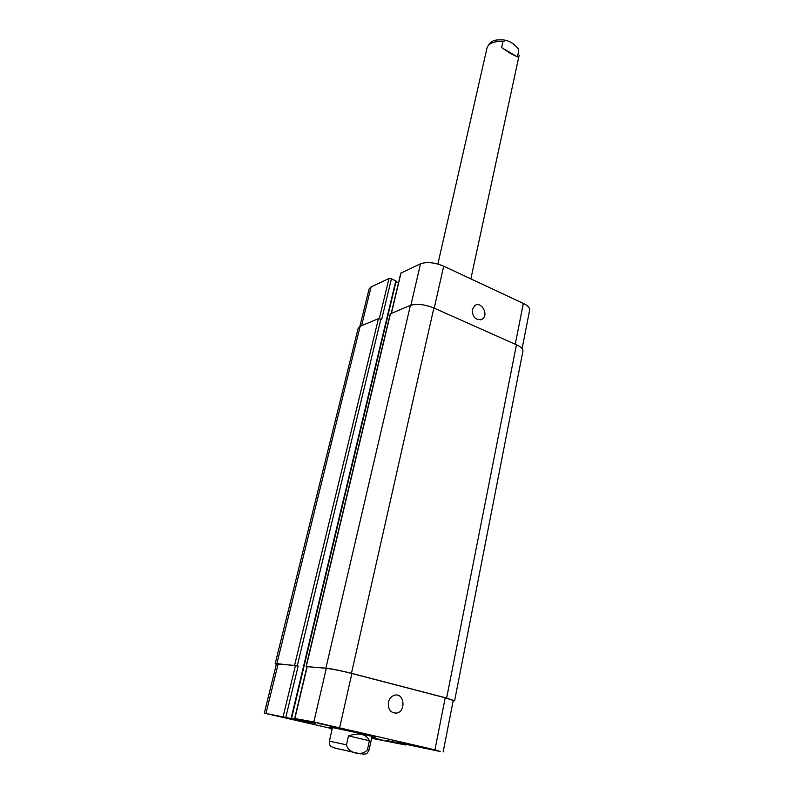 <?xml version="1.0" encoding="UTF-8"?>
<svg xmlns="http://www.w3.org/2000/svg" width="794" height="794" viewBox="0 0 794 794"><rect width="100%" height="100%" fill="white"/><g stroke="black" fill="none" stroke-linecap="round" stroke-linejoin="round"><path stroke-width="1.19" d="M501.61 47.58L502.91 41.735L505.828 40.325C510.681 41.576 514.859 44.464 518.373 49L518.681 51.084L517.42 56.9L501.61 47.58L510.899 53.734L517.42 56.9M353.122 752.136L337.589 748.732L353.122 752.136M369.389 740.713L367.473 749.556C362.61 756.603 348.05 753.407 346.492 744.802L348.467 735.879L369.389 740.713C366.312 734.033 359.345 732.425 348.467 735.879M332.368 728.078L329.262 727.145C328.091 726.272 376.564 737.021 375.135 737.318L371.92 736.842M388.395 702.273C389.407 698.363 391.571 695.991 394.876 695.157C404.543 692.884 406.161 711.89 396.375 713.131C390.519 712.982 387.859 709.36 388.395 702.273M472.271 309.481L474.951 305.442C481.72 300.906 489.164 315.486 482.027 319.267C475.735 320.548 472.48 317.282 472.271 309.481M522.105 348.596L529.658 310.027C529.916 307.804 527.812 305.601 523.335 303.417L443.687 266.159C434.576 262.437 426.854 261.653 420.522 263.797L400.791 273.166L391.204 313.362M291.487 718.342L396.166 281.106L391.432 278.783L388.991 278.525L371.126 286.872L369.111 288.927L359.851 326.443M398.439 283.021L395.968 281.92M300.41 720.843L279.19 716.386L300.41 720.843M420.314 746.697L397.179 741.864L420.314 746.697M374.758 738.489L371.701 737.844M371.751 737.636L374.788 738.341M341.738 728.525L327.138 725.299L341.738 728.525M371.671 737.993L382.311 740.087L371.781 737.477L383.254 740.296L371.671 738.013M342.055 728.386L318.96 723.562L342.055 728.386M342.561 728.485L317.928 723.334L342.561 728.485M371.612 738.271L405.377 744.941L386.47 740.524L398.38 742.737L440.164 751.491L434.923 749.804L313.838 721.945L294.634 718.51L315.704 723.443L264.303 713.151L332.239 728.664M332.2 728.664L329.341 728.475L332.13 729.15M294.634 718.51L307.01 666.583L326.314 668.33C332.716 669.094 341.241 670.811 351.871 673.491L445.226 697.787L453.225 700.516L443.161 751.938M264.303 713.151L276.451 663.953L295.487 665.481L298.157 666.027L285.87 717.032M307 666.662L325.887 668.141C332.289 668.905 340.815 670.622 351.464 673.302L446.625 698.065L454.615 700.794L453.146 700.923M276.352 664.38L275.171 663.695L276.868 663.615L298.157 666.027M454.615 700.794L522.928 351.037C523.157 348.983 521.003 346.899 516.457 344.785L433.861 307.993C424.582 304.35 416.761 303.477 410.409 305.362L390.211 313.918L306.117 666.345M391.432 278.783L381.666 319.307L378.43 318.682L360.178 326.284L358.203 328.15L275.171 663.695M518.681 51.084L518.373 49M437.881 264.045L487.02 47.968C488.816 43.045 494.116 40.97 502.91 41.735M360.813 753.913L335.088 748.146L360.813 753.913M362.034 753.982C366.937 754.181 366.649 754.29 369.081 749.993L367.473 749.556M346.492 744.802L329.391 741.189C329.46 744.365 329.967 746.032 330.89 746.211C332.785 747.303 330.84 746.965 337.311 748.623M351.871 673.491L339.693 727.512M326.314 668.33L313.838 721.945M307.238 666.573L294.852 718.54M305.154 720.932L305.025 721.508M302.474 720.337L302.335 720.932M295.487 665.481L283.17 716.446M278.158 663.883L265.96 713.369M404.871 744.206L404.761 744.752M445.226 697.787L434.923 749.804M410.885 305.184L420.522 263.797M434.219 308.151L443.687 266.159M391.422 313.273L401.049 272.898M379.314 318.593L388.991 278.525M361.548 325.719L371.126 286.872M515.246 344.249L523.335 303.417M446.625 698.065L516.457 344.785M397.536 742.579L397.427 743.095M398.588 742.777L398.479 743.323M399.084 742.876L398.975 743.422M400.136 743.105L400.027 743.65M360.178 326.284L276.868 663.615M378.43 318.682L294.594 665.253M380.892 318.97L297.264 665.799M395.829 280.768L291.12 718.252M390.469 313.67L306.335 666.335M410.409 305.362L325.887 668.141M433.861 307.993L351.464 673.302M487.02 47.968C490.99 38.866 496.786 39.889 503.545 39.908L505.828 40.325M470.852 278.863L519.187 55.104M332.478 727.612L329.391 741.189M372.019 736.385L369.081 749.993M392.564 712.575L396.375 713.131M480.291 319.893L482.027 319.267M405.665 744.98L405.784 744.415M396.166 281.106L291.567 718.371"/></g></svg>
